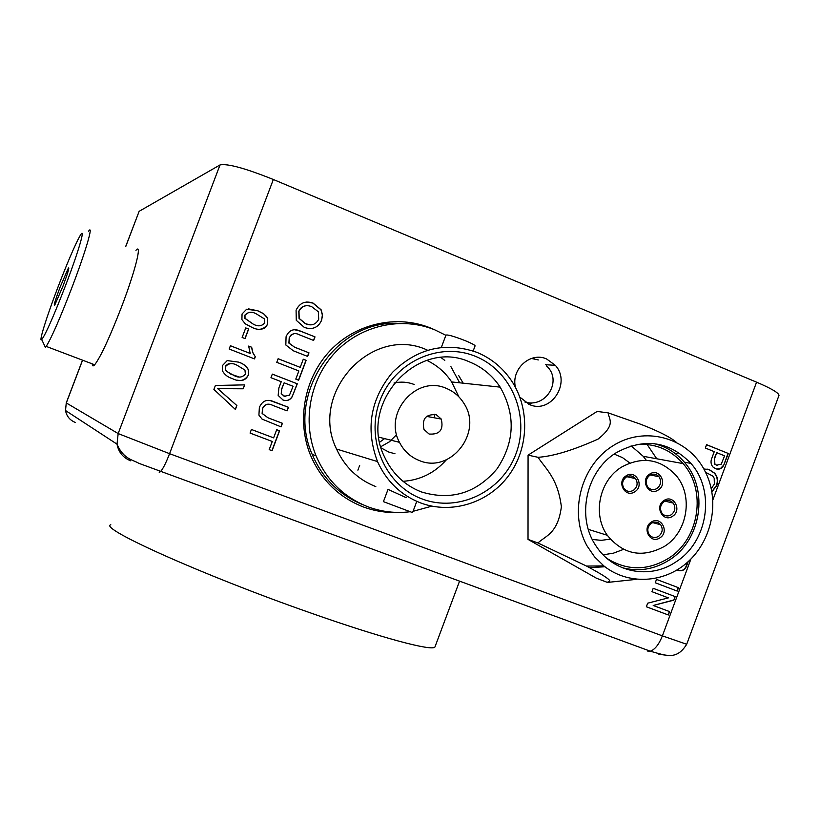 <?xml version="1.0" encoding="UTF-8"?>
<svg xmlns="http://www.w3.org/2000/svg" width="820" height="820" viewBox="0 0 820 820"><rect width="100%" height="100%" fill="white"/><g stroke="black" fill="none" stroke-linecap="round" stroke-linejoin="round"><path stroke-width="1.23" d="M434.467 329.712L430.52 328C397.095 314.388 356.259 323.244 330.347 350.406C304.425 377.548 296.307 420.291 310.411 454.977C321.132 479.987 338.762 497.299 363.311 506.924C374.658 511.106 386.363 512.951 398.407 512.438M359.683 505.479L363.26 506.903C374.494 511.044 386.066 512.889 397.977 512.438M434.077 329.558L430.469 328M519.839 397.106L529.535 404.567C550.866 414.346 571.55 382.725 555.294 365.32L546.591 358.955C530.396 351.483 510.891 369.164 515.442 387.337M528.695 404.219L531.391 403.604M647.113 444.471L656.748 458.769M604.945 566.774L589.477 567.594M227.232 360.595L238.579 362.132C242.976 363.424 246.287 365.986 248.511 369.83L248.296 375.324C244.421 380.982 239.102 382.069 232.357 378.584C227.857 377.303 224.506 374.658 222.322 370.66L222.609 365.382L227.232 360.595M242.136 337.461L245.744 327.918L248.665 329.066L245.067 338.609L242.136 337.461M250.069 433.083L251.422 429.475L273.624 437.87L276.699 429.7L279.589 430.797L272.076 450.723L269.185 449.637L272.271 441.467L250.069 433.083M270.969 377.702L272.322 374.104L297.301 383.811L292.125 396.839C289.901 400.262 286.856 401.308 283.002 399.965L278.164 395.435L278.882 387.942L281.239 381.689L270.969 377.702M294.831 347.26L308.986 352.836L307.633 356.423L293.314 350.786L285.832 344.994L286.067 336.733C289.009 329.958 293.898 328.103 300.704 331.198L315.003 336.877L313.65 340.454L299.515 334.857C295.005 332.479 291.623 333.433 289.378 337.727L289.05 343.129L294.677 347.249L308.986 352.836M651.941 591.691L653.202 588.309L675.188 596.601L673.866 600.168L653.202 605.478L669.612 611.617L668.361 614.99L646.345 606.769L647.667 603.192L668.372 597.882L651.941 591.691M688.154 561.669L687.027 564.703C685.551 569.623 682.588 571.54 678.15 570.464L677.095 569.951M705.323 448.038L706.573 444.665L728.314 453.48L723.558 465.678C721.549 468.896 718.863 469.891 715.501 468.681L712.795 466.867C710.704 464.079 710.468 460.963 712.088 457.498L714.261 451.656L705.323 448.038M569.644 563.012L555.284 554.863M528.039 506.176L528.049 488.505M555.499 437.788L569.972 428.624M712.836 499.985L756.573 382.171L273.337 179.498L169.576 453.685L662.386 635.869L690.922 559.004M703.826 468.937L709.454 469.768L714.64 473.171C717.695 476.779 718.371 480.95 716.69 485.665L711.883 491.897M655.252 582.774L656.512 579.391L678.478 587.714L677.228 591.087L655.252 582.774M296.082 310.185C299.7 302.877 305.368 300.52 313.086 303.103L321.132 309.786L322.537 315.044L321.583 320.405C317.883 327.846 312.112 330.163 304.261 327.354L296.276 320.312L296.082 310.185M276.77 362.317L278.134 358.719L300.212 367.36L303.287 359.211L306.157 360.328L298.654 380.224L295.784 379.106L298.859 370.947L276.77 362.317M268.191 417.862L282.418 423.284L281.065 426.882L262.072 419.102L258.915 415.115L259.366 407.448C262.328 400.652 267.228 398.756 274.075 401.779L288.445 407.294L287.092 410.881L272.886 405.439C268.355 403.112 264.952 404.096 262.697 408.401L262.257 413.495L268.048 417.831L282.418 423.284M246.666 309.202L257.972 310.831L263.548 313.65L267.72 318.252L267.648 324.105C263.773 329.753 258.474 330.798 251.76 327.262L245.334 323.859L241.9 319.636L242.054 313.978L246.666 309.202M254.507 358.904L229.169 349.023L230.42 345.732L250.172 353.44L248.675 346.071L251.668 347.239L252.878 352.6L255.307 356.782L254.507 358.904M213.897 389.418L215.393 385.482L244.688 384.877L243.212 388.793L217.751 388.639L236.877 405.551L235.401 409.477L213.897 389.418M459.671 382.807L450.928 366.663M82.574 360.195L66.317 402.958L118.162 433.565L220.016 164.943L139.144 211.314L125.849 246.297M220.016 164.943C227.447 163.375 245.221 168.223 273.337 179.498M756.573 382.171C771.22 388.434 778.692 392.831 779 395.373L778.877 395.711M125.778 246.266L139.144 211.314M534.005 358.299L533.123 357.961M706.543 444.737L728.314 453.48M727.996 453.429L723.558 465.678M723.23 465.616L720.472 468.507L716.711 469.05M716.342 465.227L721.251 464.181L724.572 455.828L716.772 452.671L714.322 458.37L714.64 464.11L717.469 465.534M714.322 458.37L714.958 464.161L716.659 465.278M716.772 452.671L714.64 458.421M706.953 469.06L709.454 469.768M709.136 469.706L714.322 473.109C717.377 476.717 718.053 480.889 716.372 485.604L716.69 485.665M716.372 485.604L711.842 491.641M705.794 472.433L712.826 476.061L714.189 478.203L714.384 484.056L711.247 488.648M687.642 562.13L686.719 564.611C685.366 569.285 682.568 571.253 678.314 570.515M681.174 567.276L683.747 565.37M656.512 579.402L678.478 587.714M678.181 587.612L676.93 590.974M653.202 588.319L675.188 596.601M674.88 596.489L673.866 600.168M673.558 600.055L653.202 605.478M669.304 611.505L668.361 614.99M668.064 614.877L646.345 606.759M306.567 302.057L313.086 303.103M312.922 303.113L320.968 309.796L322.362 315.054L321.583 320.405M321.409 320.415C319.329 325.56 315.567 328.287 310.144 328.574M306.424 305.696C302.775 306.003 300.233 307.889 298.808 311.333L299.054 318.406L305.481 323.777L310.667 324.843M318.713 319.287L318.344 311.754L311.692 306.67C306.024 304.466 301.781 306.024 298.972 311.323L299.208 318.406L305.645 323.777C311.436 326.135 315.792 324.638 318.713 319.287M308.822 352.825L307.49 356.362M294.308 329.671L300.55 331.198L315.003 336.877M314.839 336.866L313.506 340.402M294.513 333.566L291.202 334.724L289.378 337.727M289.224 337.717L288.896 343.119L294.677 347.249M278.123 358.76L300.212 367.36M303.277 359.252L306.157 360.328M305.993 360.318L298.511 380.162M272.312 374.135L297.301 383.811M297.147 383.78L292.125 396.839M291.971 396.808C289.747 400.232 286.703 401.277 282.849 399.934M284.099 396.306L289.46 395.209L293.078 386.281L284.13 382.807L281.66 388.926L281.219 393.713L285.175 396.613M281.66 388.926L281.373 393.743L284.253 396.337M284.13 382.807L281.803 388.957M282.264 423.243L280.911 426.82M270.467 400.662L288.445 407.294M288.291 407.263L286.949 410.83M272.742 405.398C268.212 403.071 264.809 404.065 262.554 408.37L262.697 408.401M262.554 408.37L262.113 413.464L268.048 417.831M251.422 429.475L273.624 437.87M276.699 429.711L279.589 430.797M279.435 430.756L271.922 450.662M248.573 308.884L257.972 310.831M257.828 310.841L263.404 313.66L266.674 316.694L267.576 318.252L267.648 324.105M267.505 324.105C266.131 327.549 263.609 329.24 259.95 329.179M249.054 312.236L244.842 315.136L244.883 318.334L253.011 323.982C257.685 326.739 261.6 326.391 264.757 322.926L264.317 318.837L256.742 314.121C252.099 311.354 248.173 311.692 244.985 315.136L245.016 318.334L253.011 323.982M245.733 327.969L248.665 329.066M248.532 329.066L244.944 338.558M230.41 345.763L250.172 353.44M248.685 346.112L251.668 347.239M251.525 347.229L252.734 352.59L255.307 356.782M255.163 356.772L254.374 358.853M227.109 360.574L238.579 362.132M238.446 362.112C242.843 363.404 246.143 365.966 248.368 369.81L248.296 375.324M248.163 375.304C246.02 379.691 242.494 381.31 237.585 380.172M231.158 363.66L228.226 363.865L225.869 365.617L225.346 369.389L225.982 370.732L230.758 374.135L239.143 376.954M244.954 370.076L237.349 365.423C232.685 362.696 228.749 363.065 225.551 366.519L225.479 369.4L226.566 371.337L233.618 375.304C238.302 378.02 242.228 377.641 245.395 374.156L244.954 370.076M244.544 384.877L243.212 388.793M243.079 388.762L217.751 388.639M217.628 388.608L236.877 405.551M236.744 405.521L235.289 409.375M110.813 524.759C97.949 527.947 202.765 575.199 309.745 612.643C381.3 637.929 432.212 651.408 434.928 647.021L435.225 646.221M379.773 442.134L384.58 438.608M396.644 434.61L389.531 441.744L380.849 446.685M406.207 497.678L388.034 489.386L383.432 501.645L412.562 512.602L416.724 501.512M475.046 345.978L475.098 345.835C474.667 344.923 471.346 343.18 465.124 340.618C453.942 336.292 447.546 334.457 445.947 335.134L441.365 347.342M436.322 414.756C425.826 413.926 421.726 418.835 424.012 429.495L429.096 434.036C439.715 434.774 443.774 429.793 441.262 419.071L436.322 414.756M419.174 460.481C450.631 474.278 483.4 432.232 463.935 403.399C459.6 396.419 453.706 391.396 446.234 388.342C416.478 374.719 383.207 412.88 399.473 442.328C403.87 450.938 410.43 456.986 419.174 460.481M381.208 447.976L388.803 452.056L394.973 453.767M421.962 498.888C385.256 485.45 365.156 439.202 379.957 400.672C394.225 361.928 439.376 341.345 475.415 356.331C511.68 370.753 530.304 416.273 515.964 453.829C502.147 491.59 458.472 512.91 421.962 498.888M469.87 362.071C417.595 337.707 357.53 403.768 384.57 457.047C392.411 473.714 404.619 485.317 421.203 491.877C451.102 500.928 476.399 493.22 497.104 468.763C514.796 441.98 515.821 414.766 500.179 387.142C492.553 375.632 482.447 367.278 469.87 362.071M420.476 502.875C451.574 514.622 488.525 502.937 508.677 475.569C528.9 448.263 530.12 408.544 511.413 380.603C502.639 367.678 491.139 358.268 476.912 352.354C445.393 341.51 417.247 348.192 392.472 372.382C370.332 399.33 365.351 429.055 377.507 461.578C386.568 481.391 400.888 495.157 420.476 502.875M463.177 383.186L458.749 375.683M444.788 360.421L441.139 357.653M445.885 335.288L434.713 329.814C401.615 316.335 361.179 325.151 335.554 352.098C309.919 379.035 301.955 421.398 316.007 455.715C326.616 480.356 344.021 497.412 368.2 506.893C381.823 511.895 395.804 513.505 410.154 511.731M413.044 511.321L431.853 506.155M398.592 323.398C335.728 319.656 285.432 395.189 312.215 454.434C322.547 478.429 339.439 495.188 362.891 504.71M426.871 360.39C437.06 365.259 445.332 372.444 451.666 381.946L458.862 396.818M446.398 459.784C434.702 472.955 420.24 480.13 403.009 481.309M414.182 384.477C407.632 381.946 400.908 381.464 394 383.032M427.128 350.007C372.095 324.433 308.679 392.872 336.538 449.042C344.83 467.031 357.92 479.556 375.816 486.608M434.651 414.264L434.405 417.821M634.813 491.754C625.26 498.457 616.127 481.76 626.131 475.836C635.715 469.173 644.766 485.85 634.813 491.754M626.255 477.035C622.288 480.325 621.57 484.2 624.092 488.638C626.757 491.672 629.893 492.226 633.481 490.288C637.468 486.947 638.155 483.052 635.561 478.603C632.896 475.651 629.791 475.128 626.255 477.035M658.327 489.95C648.835 496.633 639.784 479.987 649.727 474.083C659.249 467.441 668.218 484.077 658.327 489.95M649.819 475.282C645.832 478.624 645.145 482.529 647.759 486.967C650.414 489.888 653.489 490.391 656.984 488.494C660.992 485.091 661.658 481.176 658.962 476.727C656.318 473.878 653.263 473.406 649.819 475.282M659.926 537.828C650.455 544.541 641.424 528.039 651.346 522.094C660.838 515.421 669.796 531.903 659.926 537.828M651.439 523.242C647.523 526.512 646.795 530.335 649.245 534.722C651.89 537.756 654.995 538.289 658.573 536.341C662.509 533.02 663.216 529.177 660.694 524.779C658.06 521.827 654.975 521.305 651.439 523.242M672.584 516.262C663.144 522.945 654.145 506.411 664.036 500.497C673.507 493.845 682.424 510.368 672.584 516.262M664.118 501.666C660.161 504.997 659.464 508.871 662.037 513.279C664.671 516.2 667.736 516.702 671.231 514.786C675.208 511.403 675.875 507.508 673.23 503.09C670.606 500.251 667.562 499.769 664.118 501.666M664.548 546.325C687.662 532.057 693.587 495.618 676.018 475.405C660.213 458.759 642.019 456.022 621.416 467.185C599.338 480.581 592.296 514.56 607.292 535.275C623.282 554.679 642.367 558.369 664.548 546.325M629.791 462.982L622.482 457.611L614.17 454.095M607.21 558.584C627.331 570.904 647.759 570.833 668.474 558.358C699.388 539.211 706.983 490.309 683.08 463.597C670.606 449.544 655.067 443.159 636.474 444.45M623.507 549.38L613.565 553.121L603.172 554.832M616.23 452.722C586.013 470.998 576.029 517.287 596.058 545.987C613.001 572.647 649.881 579.76 675.762 562.018C707.926 542.061 715.798 491.129 690.891 463.372C669.151 441.078 644.264 437.531 616.23 452.722M621.929 567.614C638.534 572.022 654.35 569.48 669.356 559.978C701.274 540.206 709.074 489.704 684.341 462.183C676.059 452.599 665.861 446.398 653.745 443.579M704.411 470.003L707.106 475.631C719.478 504.546 711.001 541.6 687.273 562.458C663.657 583.43 627.864 585.162 603.848 565.913L594.582 556.872L587.14 546.048C568.608 513.33 580.621 466.006 612.571 446.008C644.253 425.508 687.221 437.162 704.411 470.003M607.466 582.425C607.343 580.837 620.084 584.096 586.546 566.077L537.941 542.963L528.018 539.396L596.519 578.254L607.466 582.425L636.566 579.34M537.941 542.963C545.905 535.583 557.784 533.574 561.382 506.791C557.713 478.142 546.007 469.306 538.043 457.304C553.08 456.33 573.108 450.252 598.118 439.069C616.62 424.114 608.655 419.215 608.153 412.86L597.124 411.445L528.07 455.141L528.018 539.396M631.123 445.813L643.198 456.289L646.345 460.348M592.296 539.457L601.265 540.349L610.264 539.15M608.153 412.86L639.303 423.766C649.122 427.384 668.269 435.317 676.069 442.062M678.263 452.261L676.49 453.706M538.043 457.304L528.07 455.141M529.074 403.624L528.346 404.055M532.754 358.053L533.379 358.617M60.106 287.113C55.227 300.222 53.413 306.28 54.673 305.286L62.955 286.19C67.855 272.998 69.669 266.941 68.388 268.037L60.106 287.113M65.62 285.329C79.048 250.202 86.367 224.465 79.888 236.047C74.722 245.508 67.312 262.8 57.666 287.912C46.412 317.35 38.345 343.272 41.748 339.603C45.787 334.119 53.741 316.028 65.62 285.329M88.468 231.363C93.982 223.009 85.844 251.145 71.955 287.471C59.962 318.539 51.383 338.178 46.197 346.399L45.387 347.372L44.587 345.671M92.291 363.875C92.291 366.212 93.09 366.509 94.679 364.777C100.665 356.936 109.634 337.614 121.575 306.813C135.361 270.764 142.373 242.423 135.946 250.325M130.585 460.789C123.041 457.703 118.51 452.168 117.014 444.153L118.162 433.565L169.576 453.685C165.947 463.033 162.903 469.05 160.433 471.746L159.183 472.228M647.41 651.018L650.291 651.203C654.913 649.573 658.952 644.458 662.386 635.869L686.699 644.264M82.502 360.164L66.266 402.876L65.518 410.523L66.256 402.917M75.296 422.454C69.864 420.219 66.605 416.242 65.518 410.523L117.014 444.153C123.502 459.579 133.865 460.081 138.672 463.249L650.291 651.203C666.639 655.703 676.541 660.407 686.678 644.315L779 395.373M666.527 655.231L658.911 654.329M531.432 358.442L538.33 359.939M545.382 364.705L555.294 365.32M459.507 581.308L434.928 647.021M475.098 345.835L473.181 350.96M316.007 455.715L312.215 454.434M377.507 461.578L336.538 449.042M500.179 387.142L451.666 381.946M399.473 442.328L378.953 437.203M426.584 416.386L441.262 419.071M652.669 522.586L660.694 524.779M603.848 565.913L586.546 566.077M684.341 462.183L690.891 463.372M643.198 456.289L683.08 463.597M607.292 535.275L588.309 529.371M626.808 476.707L635.561 478.603M650.393 474.944L658.962 476.727M665.071 501.143L673.23 503.09M524.892 402.036C546.171 408.514 562.879 380.224 546.438 365.863M359.683 465.411L359.037 467.113M358.699 468.005L357.889 470.167M94.679 364.777L46.197 346.399M41.748 339.603L45.387 347.372"/></g></svg>
